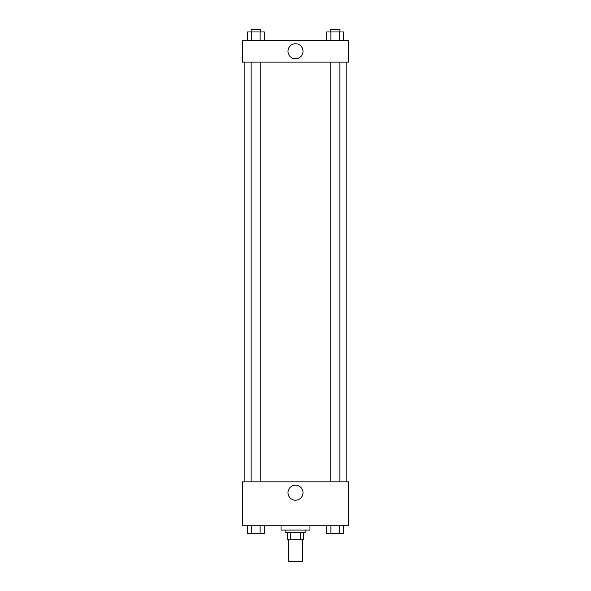 <?xml version="1.0" encoding="UTF-8"?>
<svg xmlns="http://www.w3.org/2000/svg" width="591" height="591" viewBox="0 0 591 591"><rect width="100%" height="100%" fill="white"/><g stroke="black" fill="none" stroke-linecap="round" stroke-linejoin="round"><path stroke-width="0.89" d="M288.26 539.738L288.26 561.45L302.74 561.45L302.74 539.738M300.575 532.506L300.575 539.738L287.662 539.738L287.662 532.506M300.575 539.738L303.338 539.738L303.338 532.506L303.338 539.738M305.148 530.09L305.148 532.506L285.852 532.506L285.852 530.09M290.425 532.506L290.425 539.738M281.028 525.266L281.028 530.09L309.972 530.09L309.972 525.266M348.572 525.266L242.428 525.266L242.428 481.842L348.572 481.842L348.572 525.266M295.5 500.215A7.513 7.513 0 0 1 288.999 488.949A7.513 7.513 0 0 1 302.001 488.949A7.513 7.513 0 0 1 295.5 500.215M346.156 62.114L346.156 481.842M330.236 481.842L330.236 62.114M260.764 62.114L260.764 481.842M348.572 62.114L242.428 62.114L242.428 40.402L348.572 40.402L348.572 62.114M303.013 51.262A7.513 7.513 0 0 1 291.747 57.763A7.513 7.513 0 0 1 291.747 44.753A7.513 7.513 0 0 1 303.013 51.262M343.415 40.402L343.415 31.966L326.705 31.966L326.705 40.402M339.241 31.966L339.241 40.402M330.886 31.966L330.886 40.402M330.236 31.966L330.236 29.55L339.884 29.55L339.884 31.966M264.295 40.402L264.295 31.966L247.585 31.966L247.585 40.402M260.114 31.966L260.114 40.402M251.759 31.966L251.759 40.402M251.116 31.966L251.116 29.55L260.764 29.55L260.764 31.966M343.415 525.266L343.415 533.71L326.705 533.71L326.705 525.266M339.241 525.266L339.241 533.71M330.886 525.266L330.886 533.71M339.884 533.71L330.236 533.71M264.295 525.266L264.295 533.71L247.585 533.71L247.585 525.266M260.114 525.266L260.114 533.71M251.759 525.266L251.759 533.71M260.764 533.71L251.116 533.71M244.844 62.114L244.844 481.842M339.884 481.842L339.884 62.114M251.116 62.114L251.116 481.842"/></g></svg>
